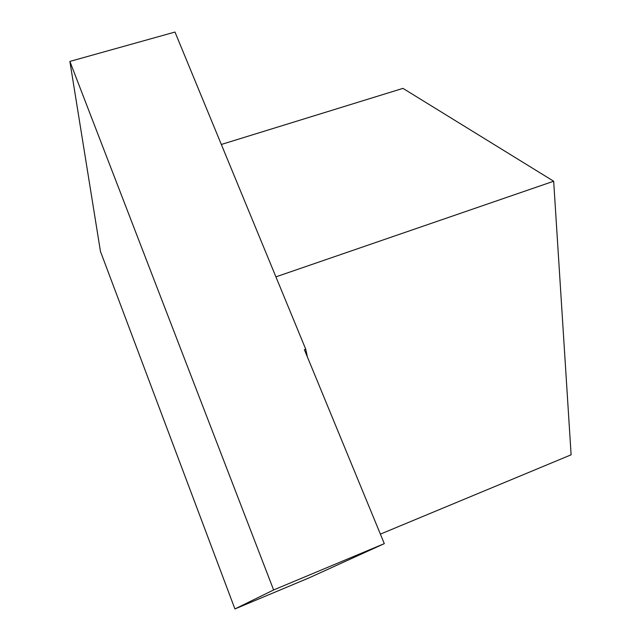 <?xml version="1.0" encoding="UTF-8"?>
<svg xmlns="http://www.w3.org/2000/svg" width="641" height="641" viewBox="0 0 641 641"><rect width="100%" height="100%" fill="white"/><g stroke="black" fill="none" stroke-linecap="round" stroke-linejoin="round"><path stroke-width="0.96" d="M221.321 144.465L402.957 88.37L553.672 181.227L571.115 454.814L380.385 534.121M553.672 181.227L275.91 276.856M69.885 61.416L174.977 32.05L305.733 349.193L304.395 349.674L384.304 543.64L308.922 577.934L234.927 608.95L100.453 251.408L69.885 61.416L273.619 589.96L234.927 608.95M384.304 543.64L273.619 589.96M307.4 356.965L305.733 349.193"/></g></svg>

